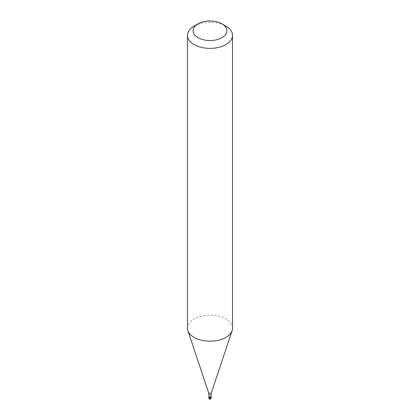 <?xml version="1.0" encoding="UTF-8"?>
<svg xmlns="http://www.w3.org/2000/svg" width="420" height="420" viewBox="0 0 420 420"><rect width="100%" height="100%" fill="white"/><g stroke="black" fill="none" stroke-linecap="round" stroke-linejoin="round"><path stroke-width="0.32" stroke-dasharray="2.1 1.58" d="M209.202 396.643A1.129 0.651 180 0 1 210.43 396.501A1.129 0.651 180 0 1 211.129 397.105A1.129 0.651 0 0 0 210.43 396.501A1.129 0.651 0 0 0 209.202 396.643A1.129 0.651 0 0 0 208.871 397.105M208.871 393.482L208.871 393.419A1.129 0.651 180 0 1 209.202 392.963A1.129 0.651 180 0 1 210.43 392.821A1.129 0.651 180 0 1 211.129 393.419L211.129 393.482M232.549 328.151A22.549 13.015 0 0 0 218.626 316.129A22.549 13.015 0 0 0 194.056 318.948A22.549 13.015 0 0 0 187.451 328.151M194.056 26.161A22.549 13.015 180 0 1 225.944 26.161M210.798 397.562L210.798 396.643L210 397.105L210 398.942A1.129 0.651 120 0 0 210.798 397.562M211.129 398.024A1.129 0.651 0 0 0 210.43 397.425A1.129 0.651 0 0 0 209.202 397.562A1.129 0.651 0 0 0 208.871 398.024"/><path stroke-width="0.63" d="M208.871 393.482L208.871 397.105A1.129 0.651 0 0 0 209.57 397.703A1.129 0.651 0 0 0 210.798 397.562A1.129 0.651 0 0 0 211.129 397.105A1.129 0.651 180 0 1 210.798 397.562A1.129 0.651 180 0 1 209.57 397.703A1.129 0.651 180 0 1 208.871 397.105A1.129 0.651 180 0 1 209.202 396.643M211.129 393.419A1.129 0.651 180 0 1 211.108 393.545A1.129 0.651 180 0 1 210.798 393.881A1.129 0.651 180 0 1 209.669 394.044A1.129 0.651 180 0 1 208.892 393.545A1.129 0.651 180 0 1 208.871 393.419M187.451 35.364L187.451 328.151A22.549 13.015 0 0 0 187.861 330.619A22.549 13.015 0 0 0 203.396 340.599A22.549 13.015 0 0 0 225.944 337.36A22.549 13.015 0 0 0 232.139 330.619A22.549 13.015 0 0 0 232.549 328.151L232.549 35.364A22.549 13.015 180 0 1 225.944 44.567A22.549 13.015 180 0 1 201.374 47.392A22.549 13.015 180 0 1 187.451 35.364A22.549 13.015 180 0 1 194.056 26.161L198.041 23.861A16.91 9.765 180 0 1 221.959 23.861A16.91 9.765 180 0 1 221.959 37.663A16.91 9.765 180 0 1 198.041 37.663A16.91 9.765 180 0 1 198.041 23.861L194.056 26.161M221.959 23.861L225.944 26.161A22.549 13.015 180 0 1 232.549 35.364M208.871 397.105L208.871 398.024A1.129 0.651 0 0 0 209.57 398.627A1.129 0.651 0 0 0 210.798 398.486A1.129 0.651 0 0 0 211.129 398.024L211.129 393.482M208.871 398.024A1.129 1.129 0 0 0 210.562 399A1.129 1.129 0 0 0 211.129 398.024M211.108 393.545L232.139 330.619M208.892 393.545L187.861 330.619"/></g></svg>
